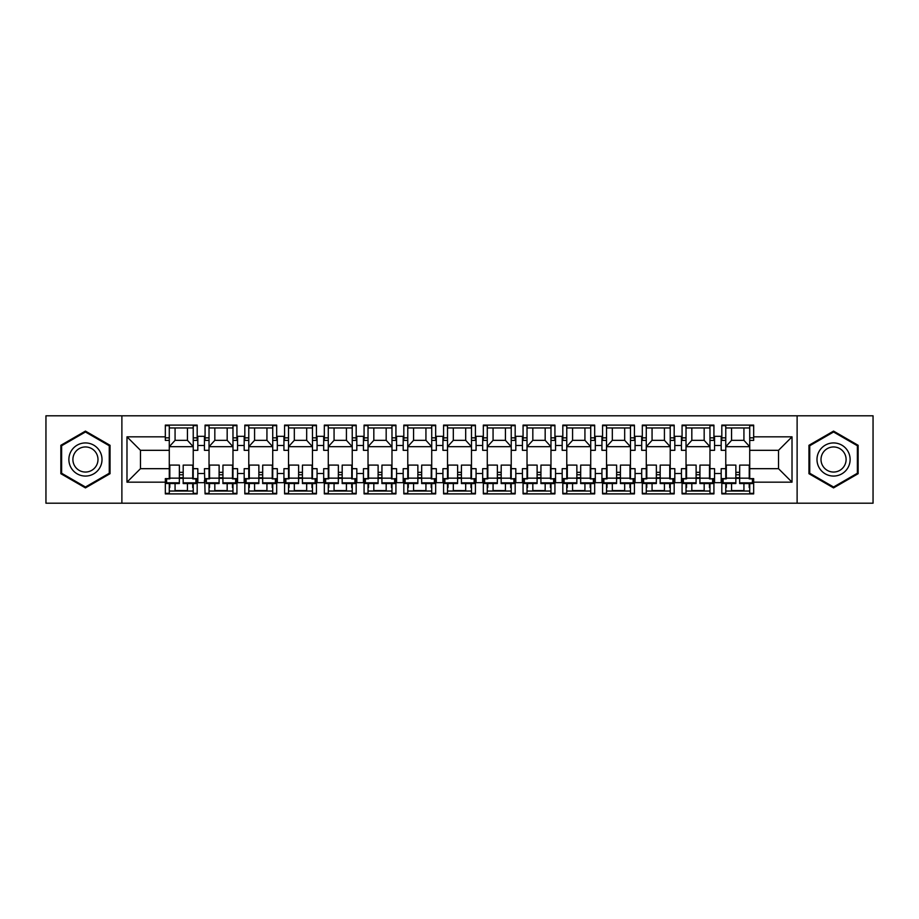 <?xml version="1.0" encoding="UTF-8"?>
<svg xmlns="http://www.w3.org/2000/svg" width="919" height="919" viewBox="0 0 919 919"><rect width="100%" height="100%" fill="white"/><g stroke="black" fill="none" stroke-linecap="round" stroke-linejoin="round"><path stroke-width="1.38" d="M797.118 503.198L873.05 503.198L873.05 415.802L797.118 415.802L797.118 503.198L121.882 503.198L121.882 415.802L45.95 415.802L45.95 503.198L121.882 503.198M721.817 437.846L725.769 437.846L725.769 450.321L721.185 450.321L721.185 436.318L714.557 436.318L714.557 450.321L709.973 450.321L709.973 425.658L713.925 425.658M709.973 440.385L713.925 440.385L713.925 425.106L682.07 425.106L682.07 438.604L681.438 438.604L681.438 436.318L674.81 436.318L674.81 450.321L670.227 450.321L670.227 425.658L674.178 425.658M721.817 480.396L721.185 480.396L721.185 468.679L725.769 468.679L725.769 478.615L721.817 478.615L721.817 493.894L753.672 493.894L753.672 478.615L749.72 478.615L749.72 468.679L778.519 468.679L778.519 450.321L749.72 450.321L749.72 425.658L753.672 425.658M670.227 440.385L674.178 440.385L674.178 425.106L642.324 425.106L642.324 438.604L641.692 438.604L641.692 436.318L635.063 436.318L635.063 450.321L630.48 450.321L630.48 425.658L634.42 425.658M682.07 480.396L681.438 480.396L681.438 468.679L686.022 468.679L686.022 478.615L682.07 478.615L682.07 493.894L713.925 493.894L713.925 478.615L709.973 478.891M630.48 440.385L634.42 440.385L634.42 425.106L602.577 425.106L602.577 438.604L601.934 438.604L601.934 436.318L595.317 436.318L595.317 450.321L590.722 450.321L590.722 425.658L594.673 425.658M642.324 480.396L641.692 480.396L641.692 468.679L646.275 468.679L646.275 478.615L642.324 478.615L642.324 493.894L674.178 493.894L674.178 478.615L670.227 478.891M590.722 440.385L594.673 440.385L594.673 425.106L562.819 425.106L562.819 438.604L562.187 438.604L562.187 436.318L555.558 436.318L555.558 450.321L550.975 450.321L550.975 425.658L554.927 425.658M602.577 480.396L601.934 480.396L601.934 468.679L606.529 468.679L606.529 478.615L602.577 478.615L602.577 493.894L634.42 493.894L634.42 478.615L630.48 478.891M550.975 440.385L554.927 440.385L554.927 425.106L523.072 425.106L523.072 438.604L522.44 438.604L522.44 436.318L515.812 436.318L515.812 450.321L511.228 450.321L511.228 425.658L515.18 425.658M562.819 480.396L562.187 480.396L562.187 468.679L566.77 468.679L566.77 478.615L562.819 478.615L562.819 493.894L594.673 493.894L594.673 478.615L590.722 478.891M511.228 440.385L515.18 440.385L515.18 425.106L483.325 425.106L483.325 438.604L482.682 438.604L482.682 436.318L476.065 436.318L476.065 450.321L471.481 450.321L471.481 425.658L475.422 425.658M523.072 480.396L522.44 480.396L522.44 468.679L527.024 468.679L527.024 478.615L523.072 478.615L523.072 493.894L554.927 493.894L554.927 478.615L550.975 478.891M471.481 440.385L475.422 440.385L475.422 425.106L443.578 425.106L443.578 438.604L442.935 438.604L442.935 436.318L436.318 436.318L436.318 450.321L431.723 450.321L431.723 425.658L435.675 425.658M483.325 480.396L482.682 480.396L482.682 468.679L487.277 468.679L487.277 478.615L483.325 478.615L483.325 493.894L515.18 493.894L515.18 478.615L511.228 478.891M431.723 440.385L435.675 440.385L435.675 425.106L403.82 425.106L403.82 438.604L403.188 438.604L403.188 436.318L396.56 436.318L396.56 450.321L391.976 450.321L391.976 425.658L395.928 425.658M443.578 480.396L442.935 480.396L442.935 468.679L447.519 468.679L447.519 478.615L443.578 478.615L443.578 493.894L475.422 493.894L475.422 478.615L471.481 478.891M391.976 440.385L395.928 440.385L395.928 425.106L364.073 425.106L364.073 438.604L363.442 438.604L363.442 436.318L356.813 436.318L356.813 450.321L352.23 450.321L352.23 425.658L356.181 425.658M403.82 480.396L403.188 480.396L403.188 468.679L407.772 468.679L407.772 478.615L403.82 478.615L403.82 493.894L435.675 493.894L435.675 478.615L431.723 478.891M352.23 440.385L356.181 440.385L356.181 425.106L324.327 425.106L324.327 438.604L323.683 438.604L323.683 436.318L317.066 436.318L317.066 450.321L312.471 450.321L312.471 425.658L316.423 425.658M364.073 480.396L363.442 480.396L363.442 468.679L368.025 468.679L368.025 478.615L364.073 478.615L364.073 493.894L395.928 493.894L395.928 478.615L391.976 478.891M312.471 440.385L316.423 440.385L316.423 425.106L284.58 425.106L284.58 438.604L283.937 438.604L283.937 436.318L277.308 436.318L277.308 450.321L272.725 450.321L272.725 425.658L276.676 425.658M324.327 480.396L323.683 480.396L323.683 468.679L328.278 468.679L328.278 478.615L324.327 478.615L324.327 493.894L356.181 493.894L356.181 478.615L352.23 478.891M272.725 440.385L276.676 440.385L276.676 425.106L244.822 425.106L244.822 438.604L244.19 438.604L244.19 436.318L237.561 436.318L237.561 450.321L232.978 450.321L232.978 425.658L236.93 425.658M284.58 480.396L283.937 480.396L283.937 468.679L288.52 468.679L288.52 478.615L284.58 478.615L284.58 493.894L316.423 493.894L316.423 478.615L312.471 478.891M232.978 440.385L236.93 440.385L236.93 425.106L205.075 425.106L205.075 438.604L204.443 438.604L204.443 436.318L197.815 436.318L197.815 450.321L193.231 450.321L193.231 425.658L197.183 425.658M244.822 480.396L244.19 480.396L244.19 468.679L248.773 468.679L248.773 478.615L244.822 478.615L244.822 493.894L276.676 493.894L276.676 478.615L272.725 478.891M721.185 480.396L721.185 482.682L714.557 482.682L714.557 468.679L709.973 468.679L709.973 478.615M681.438 480.396L681.438 482.682L674.81 482.682L674.81 468.679L670.227 468.679L670.227 478.615M641.692 480.396L641.692 482.682L635.063 482.682L635.063 468.679L630.48 468.679L630.48 478.615M601.934 480.396L601.934 482.682L595.317 482.682L595.317 468.679L590.722 468.679L590.722 478.615M562.187 480.396L562.187 482.682L555.558 482.682L555.558 468.679L550.975 468.679L550.975 478.615M522.44 480.396L522.44 482.682L515.812 482.682L515.812 468.679L511.228 468.679L511.228 478.615M482.682 480.396L482.682 482.682L476.065 482.682L476.065 468.679L471.481 468.679L471.481 478.615M442.935 480.396L442.935 482.682L436.318 482.682L436.318 468.679L431.723 468.679L431.723 478.615M403.188 480.396L403.188 482.682L396.56 482.682L396.56 468.679L391.976 468.679L391.976 478.615M363.442 480.396L363.442 482.682L356.813 482.682L356.813 468.679L352.23 468.679L352.23 478.615M323.683 480.396L323.683 482.682L317.066 482.682L317.066 468.679L312.471 468.679L312.471 478.615M283.937 480.396L283.937 482.682L277.308 482.682L277.308 468.679L272.725 468.679L272.725 478.615M244.19 480.396L244.19 482.682L237.561 482.682L237.561 468.679L232.978 468.679L232.978 478.615L236.93 478.615L236.93 493.894L205.075 493.894L204.443 468.679L209.027 468.679L209.027 478.615L205.075 478.615L205.075 480.396M193.231 440.385L197.183 440.385L197.183 425.106L165.328 425.106L165.328 440.385L169.28 440.385L169.28 425.658L165.328 425.658M204.443 480.396L204.443 482.682L197.815 482.682L197.815 468.679L193.231 468.679L193.231 478.615L197.183 478.615L197.183 493.894L165.328 493.894L165.328 482.176L126.983 482.176L126.983 436.824L165.328 436.824M197.183 493.342L193.231 493.342L193.231 483.566M193.231 468.679L193.231 450.321M205.075 437.846L209.027 437.846L209.027 450.321L204.443 450.321L204.443 438.604M209.027 468.679L209.027 450.321M205.075 493.342L209.027 493.342L209.027 483.532M209.027 437.846L209.027 425.658L205.075 425.658M236.93 493.342L232.978 493.342L232.978 483.566M232.978 468.679L232.978 450.321M244.822 437.846L248.773 437.846L248.773 450.321L244.19 450.321L244.19 438.604M248.773 468.679L248.773 450.321M244.822 493.342L248.773 493.342L248.773 483.532M248.773 437.846L248.773 425.658L244.822 425.658M276.676 493.342L272.725 493.342L272.725 483.566M272.725 468.679L272.725 450.321M284.58 437.846L288.52 437.846L288.52 450.321L283.937 450.321L283.937 438.604M288.52 468.679L288.52 450.321M284.58 493.342L288.52 493.342L288.52 483.532M288.52 437.846L288.52 425.658L284.58 425.658M316.423 493.342L312.471 493.342L312.471 483.566M312.471 468.679L312.471 450.321M324.327 437.846L328.278 437.846L328.278 450.321L323.683 450.321L323.683 438.604M328.278 468.679L328.278 450.321M324.327 493.342L328.278 493.342L328.278 483.532M328.278 437.846L328.278 425.658L324.327 425.658M356.181 493.342L352.23 493.342L352.23 483.566M352.23 468.679L352.23 450.321M364.073 437.846L368.025 437.846L368.025 450.321L363.442 450.321L363.442 438.604M368.025 468.679L368.025 450.321M364.073 493.342L368.025 493.342L368.025 483.532M368.025 437.846L368.025 425.658L364.073 425.658M395.928 493.342L391.976 493.342L391.976 483.566M391.976 468.679L391.976 450.321M403.82 437.846L407.772 437.846L407.772 450.321L403.188 450.321L403.188 438.604M407.772 468.679L407.772 450.321M403.82 493.342L407.772 493.342L407.772 483.532M407.772 437.846L407.772 425.658L403.82 425.658M435.675 493.342L431.723 493.342L431.723 483.566M431.723 468.679L431.723 450.321M443.578 437.846L447.519 437.846L447.519 450.321L442.935 450.321L442.935 438.604M447.519 468.679L447.519 450.321M443.578 493.342L447.519 493.342L447.519 483.532M447.519 437.846L447.519 425.658L443.578 425.658M475.422 493.342L471.481 493.342L471.481 483.566M471.481 468.679L471.481 450.321M483.325 437.846L487.277 437.846L487.277 450.321L482.682 450.321L482.682 438.604M487.277 468.679L487.277 450.321M483.325 493.342L487.277 493.342L487.277 483.532M487.277 437.846L487.277 425.658L483.325 425.658M515.18 493.342L511.228 493.342L511.228 483.566M511.228 468.679L511.228 450.321M523.072 437.846L527.024 437.846L527.024 450.321L522.44 450.321L522.44 438.604M527.024 468.679L527.024 450.321M523.072 493.342L527.024 493.342L527.024 483.532M527.024 437.846L527.024 425.658L523.072 425.658M554.927 493.342L550.975 493.342L550.975 483.566M550.975 468.679L550.975 450.321M562.819 437.846L566.77 437.846L566.77 450.321L562.187 450.321L562.187 438.604M566.77 468.679L566.77 450.321M562.819 493.342L566.77 493.342L566.77 483.532M566.77 437.846L566.77 425.658L562.819 425.658M594.673 493.342L590.722 493.342L590.722 483.566M590.722 468.679L590.722 450.321M602.577 437.846L606.529 437.846L606.529 450.321L601.934 450.321L601.934 438.604M606.529 468.679L606.529 450.321M602.577 493.342L606.529 493.342L606.529 483.532M606.529 437.846L606.529 425.658L602.577 425.658M634.42 493.342L630.48 493.342L630.48 483.566M630.48 468.679L630.48 450.321M642.324 437.846L646.275 437.846L646.275 450.321L641.692 450.321L641.692 438.604M646.275 468.679L646.275 450.321M642.324 493.342L646.275 493.342L646.275 483.532M646.275 437.846L646.275 425.658L642.324 425.658M674.178 493.342L670.227 493.342L670.227 483.566M670.227 468.679L670.227 450.321M682.07 437.846L686.022 437.846L686.022 450.321L681.438 450.321L681.438 438.604M686.022 468.679L686.022 450.321M682.07 493.342L686.022 493.342L686.022 483.532M686.022 437.846L686.022 425.658L682.07 425.658M713.925 493.342L709.973 493.342L709.973 483.566M709.973 468.679L709.973 450.321M725.769 468.679L725.769 450.321M721.817 493.342L725.769 493.342L725.769 483.532M725.769 437.846L725.769 425.658L721.817 425.658M797.118 415.802L121.882 415.802M749.72 440.385L753.672 440.385L753.672 425.106L721.817 425.106L721.817 438.604L721.185 438.604M725.769 440.385L721.817 440.385L721.817 438.604M686.022 440.385L682.07 440.385L682.07 438.604M646.275 440.385L642.324 440.385L642.324 438.604M606.529 440.385L602.577 440.385L602.577 438.604M566.77 440.385L562.819 440.385L562.819 438.604M527.024 440.385L523.072 440.385L523.072 438.604M487.277 440.385L483.325 440.385L483.325 438.604M447.519 440.385L443.578 440.385L443.578 438.604M407.772 440.385L403.82 440.385L403.82 438.604M368.025 440.385L364.073 440.385L364.073 438.604M328.278 440.385L324.327 440.385L324.327 438.604M288.52 440.385L284.58 440.385L284.58 438.604M248.773 440.385L244.822 440.385L244.822 438.604M209.027 440.385L205.075 440.385L205.075 438.604M169.28 450.321L140.481 450.321L140.481 468.679L169.28 468.679L169.28 440.385M749.72 468.679L749.72 450.321M169.28 468.679L169.28 478.615L165.328 478.615L165.328 482.176M165.328 493.342L169.28 493.342L169.28 483.532M169.28 427.967L193.231 427.967M169.28 491.033L193.231 491.033M175.07 483.532L175.07 491.033M187.43 491.033L187.43 483.555M175.07 427.967L175.07 440.327L187.43 440.327L187.43 427.967M175.07 440.327L169.28 446.691L193.231 446.691L187.43 440.327M209.027 427.967L232.978 427.967M209.027 491.033L232.978 491.033M248.773 427.967L272.725 427.967M248.773 491.033L272.725 491.033M288.52 427.967L312.471 427.967M288.52 491.033L312.471 491.033M328.278 427.967L352.23 427.967M328.278 491.033L352.23 491.033M368.025 427.967L391.976 427.967M368.025 491.033L391.976 491.033M407.772 427.967L431.723 427.967M407.772 491.033L431.723 491.033M447.519 427.967L471.481 427.967M447.519 491.033L471.481 491.033M487.277 427.967L511.228 427.967M487.277 491.033L511.228 491.033M527.024 427.967L550.975 427.967M527.024 491.033L550.975 491.033M566.77 427.967L590.722 427.967M566.77 491.033L590.722 491.033M606.529 427.967L630.48 427.967M606.529 491.033L630.48 491.033M646.275 427.967L670.227 427.967M646.275 491.033L670.227 491.033M686.022 427.967L709.973 427.967M686.022 491.033L709.973 491.033M753.672 493.342L749.72 493.342L749.72 483.566M725.769 427.967L749.72 427.967M725.769 491.033L749.72 491.033M214.828 483.532L214.828 491.033M227.177 491.033L227.177 483.555M214.828 427.967L214.828 440.327L227.177 440.327L227.177 427.967M214.828 440.327L209.027 446.691L232.978 446.691L227.177 440.327M532.825 427.967L532.825 440.327L545.174 440.327L545.174 427.967M532.825 440.327L527.024 446.691L550.975 446.691L545.174 440.327M572.571 483.532L572.571 491.033M584.932 491.033L584.932 483.555M572.571 427.967L572.571 440.327L584.932 440.327L584.932 427.967M572.571 440.327L566.77 446.691L590.722 446.691L584.932 440.327M612.318 483.532L612.318 491.033M624.679 491.033L624.679 483.555M493.066 483.532L493.066 491.033M505.427 491.033L505.427 483.555M493.066 427.967L493.066 440.327L505.427 440.327L505.427 427.967M493.066 440.327L487.277 446.691L511.228 446.691L505.427 440.327M532.825 483.532L532.825 491.033M545.174 491.033L545.174 483.555M612.318 427.967L612.318 440.327L624.679 440.327L624.679 427.967M612.318 440.327L606.529 446.691L630.48 446.691L624.679 440.327M652.065 483.532L652.065 491.033M664.426 491.033L664.426 483.555M652.065 427.967L652.065 440.327L664.426 440.327L664.426 427.967M652.065 440.327L646.275 446.691L670.227 446.691L664.426 440.327M691.823 483.532L691.823 491.033M704.172 491.033L704.172 483.555M691.823 427.967L691.823 440.327L704.172 440.327L704.172 427.967M691.823 440.327L686.022 446.691L709.973 446.691L704.172 440.327M731.57 483.532L731.57 491.033M743.93 491.033L743.93 483.555M731.57 427.967L731.57 440.327L743.93 440.327L743.93 427.967M731.57 440.327L725.769 446.691L749.72 446.691L743.93 440.327M254.574 483.532L254.574 491.033M266.935 491.033L266.935 483.555M254.574 427.967L254.574 440.327L266.935 440.327L266.935 427.967M254.574 440.327L248.773 446.691L272.725 446.691L266.935 440.327M334.068 483.532L334.068 491.033M346.429 491.033L346.429 483.555M294.321 427.967L294.321 440.327L306.682 440.327L306.682 427.967M294.321 440.327L288.52 446.691L312.471 446.691L306.682 440.327M294.321 483.532L294.321 491.033M306.682 491.033L306.682 483.555M334.068 427.967L334.068 440.327L346.429 440.327L346.429 427.967M334.068 440.327L328.278 446.691L352.23 446.691L346.429 440.327M373.826 483.532L373.826 491.033M386.175 491.033L386.175 483.555M373.826 427.967L373.826 440.327L386.175 440.327L386.175 427.967M373.826 440.327L368.025 446.691L391.976 446.691L386.175 440.327M413.573 483.532L413.573 491.033M425.934 491.033L425.934 483.555M413.573 427.967L413.573 440.327L425.934 440.327L425.934 427.967M413.573 440.327L407.772 446.691L431.723 446.691L425.934 440.327M453.32 483.532L453.32 491.033M465.68 491.033L465.68 483.555M453.32 427.967L453.32 440.327L465.68 440.327L465.68 427.967M453.32 440.327L447.519 446.691L471.481 446.691L465.68 440.327M204.443 445.485L197.815 445.485M197.815 473.515L204.443 473.515M244.19 445.485L237.561 445.485M237.561 473.515L244.19 473.515M721.185 445.485L714.557 445.485M681.438 445.485L674.81 445.485M641.692 445.485L635.063 445.485M601.934 445.485L595.317 445.485M562.187 445.485L555.558 445.485M522.44 445.485L515.812 445.485M482.682 445.485L476.065 445.485M442.935 445.485L436.318 445.485M403.188 445.485L396.56 445.485M363.442 445.485L356.813 445.485M323.683 445.485L317.066 445.485M283.937 445.485L277.308 445.485M714.557 473.515L721.185 473.515M674.81 473.515L681.438 473.515M635.063 473.515L641.692 473.515M595.317 473.515L601.934 473.515M555.558 473.515L562.187 473.515M515.812 473.515L522.44 473.515M476.065 473.515L482.682 473.515M436.318 473.515L442.935 473.515M396.56 473.515L403.188 473.515M356.813 473.515L363.442 473.515M317.066 473.515L323.683 473.515M277.308 473.515L283.937 473.515M753.672 436.824L792.017 436.824L778.519 450.321M792.017 436.824L792.017 482.176L778.519 468.679M140.481 450.321L126.983 436.824M140.481 468.679L126.983 482.176M85.444 487.897L110.039 473.699L110.039 445.301L85.444 431.103L60.861 445.301L60.861 473.699L85.444 487.897M858.139 445.301L833.556 431.103L808.961 445.301L808.961 473.699L833.556 487.897L858.139 473.699L858.139 445.301M187.43 490.597L175.07 490.574M192.726 483.566L192.714 487.541M169.785 483.532L169.785 487.495M179.354 474.767L183.18 474.778M192.726 478.179L183.18 478.156L183.191 465.106L192.749 465.129L192.726 478.879L195.908 478.891L195.908 482.854L183.168 482.831L183.168 483.555L195.908 483.578L195.908 482.854M183.18 477.742L179.354 477.742M179.343 482.82L179.377 465.106L169.82 465.083L169.797 478.845L166.615 478.845L166.603 483.52L179.343 483.543L179.343 482.82L166.603 482.808M183.18 478.156L183.168 482.831M227.177 490.597L214.828 490.574M232.473 483.566L232.461 487.541M209.532 483.532L209.532 487.495M219.113 474.767L222.926 474.778M232.484 478.179L222.926 478.156L222.949 465.106L232.507 465.129L232.473 478.879L235.666 478.891L235.655 482.854L222.915 482.831L222.915 483.555L235.655 483.578L235.655 482.854M222.926 477.742L219.101 477.742M219.09 482.82L219.124 465.106L209.566 465.083L209.543 478.845L206.361 478.845L206.35 483.52L219.09 483.543L219.09 482.82L206.35 482.808M222.926 478.156L222.915 482.831M266.935 490.597L254.574 490.574M272.219 483.566L272.208 487.541M249.29 483.532L249.279 487.495M258.859 474.767L262.685 474.778M272.231 478.179L262.673 478.156L262.696 465.106L272.254 465.129L272.231 478.879L275.413 478.891L275.401 482.854L262.662 482.831L262.662 483.555L275.401 483.578L275.401 482.854M262.673 477.742L258.848 477.742M258.848 482.82L258.871 465.106L249.313 465.083L249.29 478.845L246.108 478.845L246.097 483.52L258.848 483.543L258.848 482.82L246.108 482.808M262.673 478.156L262.662 482.831M306.682 490.597L294.321 490.574M311.966 483.566L311.966 487.541M289.037 483.532L289.025 487.495M298.606 474.767L302.431 474.778M311.978 478.179L302.42 478.156L302.443 465.106L312 465.129L311.978 478.879L315.16 478.891L315.16 482.854L302.42 482.831L302.42 483.555L315.16 483.578L315.16 482.854M302.42 477.742L298.606 477.742M298.595 482.82L298.629 465.106L289.071 465.083L289.048 478.845L285.855 478.845L285.855 483.52L298.595 483.543L298.595 482.82L285.855 482.808M302.42 478.156L302.42 482.831M346.429 490.597L334.068 490.574M351.724 483.566L351.713 487.541M328.784 483.532L328.784 487.495M338.353 474.767L342.178 474.778M351.724 478.179L342.178 478.156L342.19 465.106L351.747 465.129L351.724 478.879L354.918 478.891L354.906 482.854L342.167 482.831L342.167 483.555L354.906 483.578L354.906 482.854M342.178 477.742L338.353 477.742M338.341 482.82L338.376 465.106L328.818 465.083L328.795 478.845L325.613 478.845L325.602 483.52L338.341 483.543L338.341 482.82L325.602 482.808M342.178 478.156L342.167 482.831M386.175 490.597L373.826 490.574M391.471 483.566L391.46 487.541M368.542 483.532L368.53 487.495M378.111 474.767L381.925 474.778M391.483 478.179L381.925 478.156L381.948 465.106L391.505 465.129L391.483 478.879L394.665 478.891L394.653 482.854L381.913 482.831L381.913 483.555L394.653 483.578L394.653 482.854M381.925 477.742L378.1 477.742M378.088 482.82L378.123 465.106L368.565 465.083L368.542 478.845L365.36 478.845L365.348 483.52L378.088 483.543L378.088 482.82L365.348 482.808M381.925 478.156L381.913 482.831M425.934 490.597L413.573 490.574M431.218 483.566L431.206 487.541M408.289 483.532L408.277 487.495M417.858 474.767L421.683 474.778M431.229 478.179L421.672 478.156L421.695 465.106L431.252 465.129L431.229 478.879L434.411 478.891L434.4 482.854L421.66 482.831L421.66 483.555L434.4 483.578L434.4 482.854M421.672 477.742L417.846 477.742M417.846 482.82L417.869 465.106L408.312 465.083L408.289 478.845L405.107 478.845L405.107 483.52L417.846 483.543L417.846 482.82L405.107 482.808M421.672 478.156L421.66 482.831M465.68 490.597L453.32 490.574M470.965 483.566L470.965 487.541M448.035 483.532L448.024 487.495M457.605 474.767L461.43 474.778M470.976 478.179L461.418 478.156L461.441 465.106L470.999 465.129L470.976 478.879L474.158 478.891L474.158 482.854L461.418 482.831L461.418 483.555L474.158 483.578L474.158 482.854M461.418 477.742L457.605 477.742M457.593 482.82L457.628 465.106L448.07 465.083L448.047 478.845L444.853 478.845L444.853 483.52L457.593 483.543L457.593 482.82L444.853 482.808M461.418 478.156L461.418 482.831M505.427 490.597L493.066 490.574M510.723 483.566L510.711 487.541M487.782 483.532L487.782 487.495M497.351 474.767L501.177 474.778M510.723 478.179L501.177 478.156L501.2 465.106L510.746 465.129L510.723 478.879L513.916 478.891L513.905 482.854L501.165 482.831L501.165 483.555L513.905 483.578L513.905 482.854M501.177 477.742L497.351 477.742M497.34 482.82L497.374 465.106L487.817 465.083L487.794 478.845L484.612 478.845L484.6 483.52L497.34 483.543L497.34 482.82L484.6 482.808M501.177 478.156L501.165 482.831M545.174 490.597L532.825 490.574M550.47 483.566L550.458 487.541M527.54 483.532L527.529 487.495M537.11 474.767L540.923 474.778M550.481 478.179L540.923 478.156L540.946 465.106L550.504 465.129L550.481 478.879L553.663 478.891L553.652 482.854L540.912 482.831L540.912 483.555L553.652 483.578L553.652 482.854M540.923 477.742L537.098 477.742M537.087 482.82L537.121 465.106L527.563 465.083L527.54 478.845L524.358 478.845L524.347 483.52L537.087 483.543L537.087 482.82L524.347 482.808M540.923 478.156L540.912 482.831M584.932 490.597L572.571 490.574M590.216 483.566L590.216 487.541M567.287 483.532L567.276 487.495M576.856 474.767L580.682 474.778M590.228 478.179L580.67 478.156L580.693 465.106L590.251 465.129L590.228 478.879L593.41 478.891L593.398 482.854L580.659 482.831L580.659 483.555L593.398 483.578L593.398 482.854M580.67 477.742L576.845 477.742M576.845 482.82L576.868 465.106L567.322 465.083L567.299 478.845L564.105 478.845L564.105 483.52L576.845 483.543L576.845 482.82L564.105 482.808M580.67 478.156L580.659 482.831M624.679 490.597L612.318 490.574M629.963 483.566L629.963 487.541M607.034 483.532L607.022 487.495M616.603 474.767L620.428 474.778M629.974 478.179L620.417 478.156L620.44 465.106L629.997 465.129L629.974 478.879L633.157 478.891L633.157 482.854L620.417 482.831L620.417 483.555L633.157 483.578L633.157 482.854M620.417 477.742L616.603 477.742M616.592 482.82L616.626 465.106L607.068 465.083L607.045 478.845L603.863 478.845L603.852 483.52L616.592 483.543L616.592 482.82L603.852 482.808M620.417 478.156L620.417 482.831M664.426 490.597L652.065 490.574M669.721 483.566L669.71 487.541M646.781 483.532L646.781 487.495M656.35 474.767L660.175 474.778M669.721 478.179L660.175 478.156L660.198 465.106L669.744 465.129L669.721 478.879L672.915 478.891L672.903 482.854L660.164 482.831L660.164 483.555L672.903 483.578L672.903 482.854M660.175 477.742L656.35 477.742M656.338 482.82L656.373 465.106L646.815 465.083L646.792 478.845L643.61 478.845L643.599 483.52L656.338 483.543L656.338 482.82L643.599 482.808M660.175 478.156L660.164 482.831M704.172 490.597L691.823 490.574M709.468 483.566L709.457 487.541M686.539 483.532L686.527 487.495M696.108 474.767L699.922 474.778M709.479 478.179L699.922 478.156L699.945 465.106L709.502 465.129L709.479 478.879L712.662 478.891L712.65 482.854L699.91 482.831L699.91 483.555L712.65 483.578L712.65 482.854M699.922 477.742L696.097 477.742M696.085 482.82L696.12 465.106L686.562 465.083L686.539 478.845L683.357 478.845L683.345 483.52L696.085 483.543L696.085 482.82L683.345 482.808M699.922 478.156L699.91 482.831M743.93 490.597L731.57 490.574M749.215 483.566L749.215 487.541M726.286 483.532L726.274 487.495M735.855 474.767L739.68 474.778M749.226 478.179L739.669 478.156L739.692 465.106L749.249 465.129L749.226 478.879L752.408 478.891L752.408 482.854L739.657 482.831L739.657 483.555L752.397 483.578L752.408 482.854M739.669 477.742L735.843 477.742M735.843 482.82L735.866 465.106L726.32 465.083L726.297 478.845L723.104 478.845L723.104 483.52L735.843 483.543L735.843 482.82L723.104 482.808M739.669 478.156L739.657 482.831M85.444 442.935A16.565 16.565 0 0 0 68.879 459.5A16.565 16.565 0 0 0 85.444 476.065A16.565 16.565 0 0 0 102.009 459.5A16.565 16.565 0 0 0 85.444 442.935M85.444 446.956A12.544 12.544 0 0 0 72.9 459.5A12.544 12.544 0 0 0 85.444 472.044A12.544 12.544 0 0 0 97.988 459.5A12.544 12.544 0 0 0 85.444 446.956M109.269 473.251L85.444 487.013L61.619 473.251L61.619 445.749L85.444 431.987L109.269 445.749L109.269 473.251M833.556 442.935A16.565 16.565 0 0 0 816.991 459.5A16.565 16.565 0 0 0 833.556 476.065A16.565 16.565 0 0 0 850.121 459.5A16.565 16.565 0 0 0 833.556 442.935M833.556 446.956A12.544 12.544 0 0 0 821.012 459.5A12.544 12.544 0 0 0 833.556 472.044A12.544 12.544 0 0 0 846.1 459.5A12.544 12.544 0 0 0 833.556 446.956M857.381 473.251L833.556 487.013L809.731 473.251L809.731 445.749L833.556 431.987L857.381 445.749L857.381 473.251M714.557 438.604L713.925 438.604M674.81 438.604L674.178 438.604M635.063 438.604L634.42 438.604M595.317 438.604L594.673 438.604M555.558 438.604L554.927 438.604M515.812 438.604L515.18 438.604M476.065 438.604L475.422 438.604M436.318 438.604L435.675 438.604M396.56 438.604L395.928 438.604M356.813 438.604L356.181 438.604M317.066 438.604L316.423 438.604M277.308 438.604L276.676 438.604M237.561 438.604L236.93 438.604M197.815 438.604L197.183 438.604M792.017 482.176L753.672 482.176M714.557 480.396L713.925 480.396M674.81 480.396L674.178 480.396M635.063 480.396L634.42 480.396M595.317 480.396L594.673 480.396M555.558 480.396L554.927 480.396M515.812 480.396L515.18 480.396M476.065 480.396L475.422 480.396M436.318 480.396L435.675 480.396M396.56 480.396L395.928 480.396M356.813 480.396L356.181 480.396M317.066 480.396L316.423 480.396M277.308 480.396L276.676 480.396M237.561 480.396L236.93 480.396M197.815 480.396L197.183 480.396M179.366 472.309L183.18 472.309M195.908 481.154L197.183 481.154M165.328 481.154L166.603 481.154M193.231 437.846L197.183 437.846M165.328 437.846L169.28 437.846M219.113 472.309L222.938 472.309M258.859 472.309L262.685 472.309M298.606 472.309L302.431 472.309M338.364 472.309L342.178 472.309M378.111 472.309L381.936 472.309M417.858 472.309L421.683 472.309M457.605 472.309L461.43 472.309M497.363 472.309L501.177 472.309M537.11 472.309L540.935 472.309M576.856 472.309L580.682 472.309M616.615 472.309L620.428 472.309M656.361 472.309L660.175 472.309M696.108 472.309L699.933 472.309M735.855 472.309L739.68 472.309M235.655 481.154L236.93 481.154M205.075 481.154L206.361 481.154M752.408 481.154L753.672 481.154M749.72 437.846L753.672 437.846M721.817 481.154L723.104 481.154M712.662 481.154L713.925 481.154M709.973 437.846L713.925 437.846M682.07 481.154L683.357 481.154M672.903 481.154L674.178 481.154M670.227 437.846L674.178 437.846M642.324 481.154L643.599 481.154M633.157 481.154L634.42 481.154M630.48 437.846L634.42 437.846M602.577 481.154L603.852 481.154M593.41 481.154L594.673 481.154M590.722 437.846L594.673 437.846M562.819 481.154L564.105 481.154M550.975 437.846L554.927 437.846M553.652 481.154L554.927 481.154M523.072 481.154L524.358 481.154M513.905 481.154L515.18 481.154M511.228 437.846L515.18 437.846M483.325 481.154L484.6 481.154M474.158 481.154L475.422 481.154M471.481 437.846L475.422 437.846M443.578 481.154L444.853 481.154M434.411 481.154L435.675 481.154M431.723 437.846L435.675 437.846M403.82 481.154L405.107 481.154M394.653 481.154L395.928 481.154M391.976 437.846L395.928 437.846M364.073 481.154L365.36 481.154M354.906 481.154L356.181 481.154M352.23 437.846L356.181 437.846M324.327 481.154L325.602 481.154M312.471 437.846L316.423 437.846M315.16 481.154L316.423 481.154M284.58 481.154L285.855 481.154M275.413 481.154L276.676 481.154M272.725 437.846L276.676 437.846M244.822 481.154L246.108 481.154M232.978 437.846L236.93 437.846M183.18 478.351L179.354 478.339M179.354 478.156L169.797 478.133M222.926 478.351L219.101 478.339M219.101 478.156L209.543 478.133M262.673 478.351L258.848 478.339M258.848 478.156L249.302 478.133M302.42 478.351L298.606 478.339M298.606 478.156L289.048 478.133M342.178 478.351L338.353 478.339M338.353 478.156L328.795 478.133M381.925 478.351L378.1 478.339M378.1 478.156L368.542 478.133M421.672 478.351L417.846 478.339M417.846 478.156L408.3 478.133M461.418 478.351L457.605 478.339M457.605 478.156L448.047 478.133M501.177 478.351L497.351 478.339M497.351 478.156L487.794 478.133M540.923 478.351L537.098 478.339M537.098 478.156L527.54 478.133M580.67 478.351L576.845 478.339M576.845 478.156L567.299 478.133M620.417 478.351L616.603 478.339M616.603 478.156L607.045 478.133M660.175 478.351L656.35 478.339M656.35 478.156L646.792 478.133M699.922 478.351L696.097 478.339M696.097 478.156L686.539 478.133M739.669 478.351L735.843 478.339M735.843 478.156L726.297 478.133"/></g></svg>
